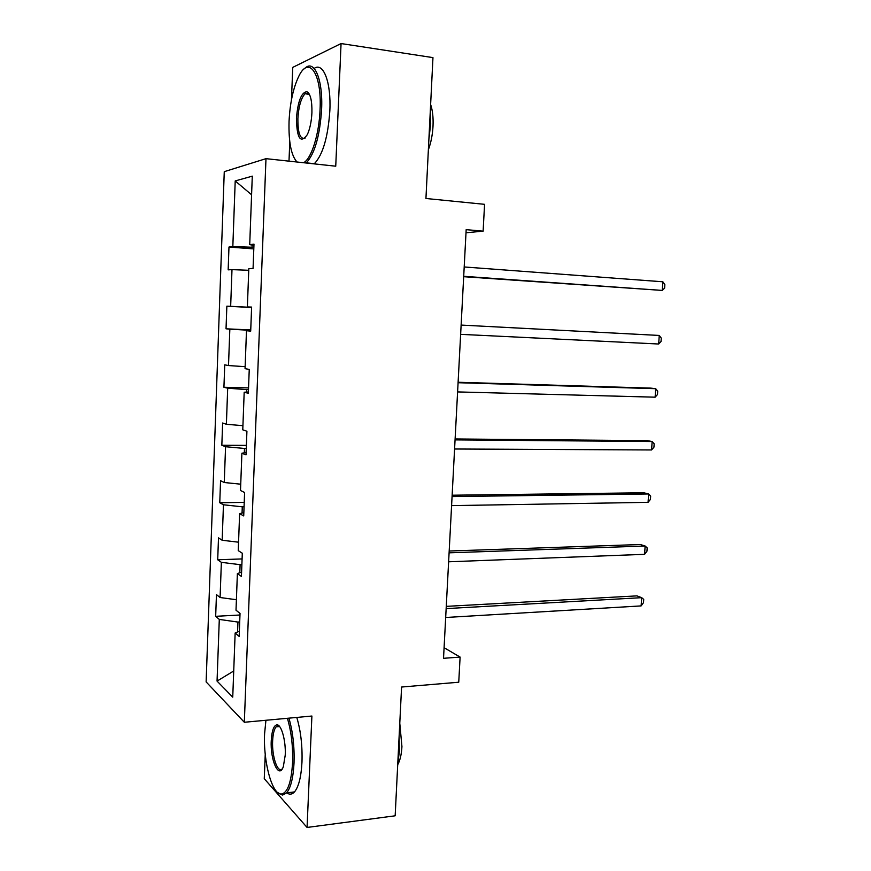 <?xml version="1.0" encoding="UTF-8"?>
<svg xmlns="http://www.w3.org/2000/svg" width="871" height="871" viewBox="0 0 871 871"><rect width="100%" height="100%" fill="white"/><g stroke="black" fill="none" stroke-linecap="round" stroke-linejoin="round"><path stroke-width="1.31" d="M282.389 768.679C277.784 774.101 271.774 756.496 272.634 740.883C272.982 733.937 274.136 729.256 276.118 726.85L278.034 725.87L279.449 726.534M308.857 93.404L308.497 94.22M265.241 754.308L264.261 778.696L307.06 827.45L395.162 815.8L401.585 687.034L458.745 682.222L460.106 657.082L444.09 647.697M224.261 171.663L206.133 681.917L244.326 722.266L265.982 158.664L224.261 171.663M265.982 158.664L335.738 166.198L341.062 43.55L292.754 67.383L291.447 99.871M289.782 141.657L288.998 161.157M341.062 43.55L432.963 57.617L425.941 198.49L484.57 204.326L483.122 231.153L466.17 229.65L443.524 658.313L460.106 657.082M239.351 631.181L235.148 632.999L239.155 636.429L240.026 613.424L236.008 610.212L237.38 573.597L241.43 576.439L242.301 553.227L238.24 550.614L239.623 513.672L243.717 515.926L244.599 492.507L240.494 490.493L241.898 453.225L246.025 454.869L246.918 431.243L242.769 429.839L244.185 392.244L248.344 393.278L249.248 369.435L245.067 368.651L246.482 330.73L250.696 331.132L251.61 307.082L247.375 306.93L248.812 268.671L253.069 268.42L253.984 244.163L249.716 244.653L252.285 176.149L235.214 180.928L251.588 194.777M235.148 632.999L232.742 697.148L217.053 681.089L219.296 619.423L215.67 616.32L239.971 615.002M235.214 180.928L232.829 246.591L228.975 247.037L228.158 269.847L231.991 269.629L230.663 306.32L226.852 306.189L226.035 328.803L229.835 329.162L228.507 365.548L224.74 364.84L223.923 387.268L227.69 388.194L226.384 424.275L222.638 423.001L221.833 445.244L225.567 446.725L224.261 482.512L220.559 480.683L219.764 502.741L223.455 504.777L222.17 540.26L218.501 537.886L217.706 559.77L221.365 562.339L220.091 597.517L216.454 594.621L215.67 616.32M241.877 564.615L240.102 564.68L239.797 572.77M241.583 572.149L237.38 573.597M220.091 597.517L236.4 599.727M221.365 562.339L240.102 564.68M244.054 506.78L242.28 506.813L242.051 513.063M243.836 512.605L239.623 513.672M222.17 540.26L238.556 542.198M223.455 504.777L242.28 506.813M246.264 448.467L244.479 448.456L244.316 452.833M246.112 452.55L241.898 453.225M224.261 482.512L240.734 484.189M225.567 446.725L244.479 448.456M248.485 389.653L246.7 389.609L246.602 392.081M248.398 391.961L244.185 392.244M226.384 424.275L242.922 425.679M227.69 388.194L246.7 389.609M250.728 330.338L248.91 330.795M250.706 330.838L246.482 330.73M228.507 365.548L245.143 366.68M229.835 329.162L248.932 330.251M251.599 307.387L249.803 307.082M251.599 307.191L247.375 306.93M230.663 306.32L249.803 307.289M231.991 269.629L248.758 270.293M253.864 247.375L252.067 247.233L252.144 245.034M253.94 245.328L249.716 244.653M232.829 246.591L252.067 247.233M307.06 827.45L311.894 716.038L244.326 722.266M466.007 232.775L483.122 231.153M239.699 621.959L237.946 622.068L237.565 631.954M217.053 681.089L233.722 670.986M219.296 619.423L237.946 622.068M228.975 247.037L253.809 248.91M226.035 328.803L250.739 329.957M226.852 306.189L251.588 307.539M223.923 387.268L248.551 387.911M221.833 445.244L246.384 445.386M219.764 502.741L244.228 502.393M217.706 559.77L242.084 558.932M463.688 276.695L662.276 290.424L463.71 276.303M662.853 281.79L664.867 284.665L664.627 288.105L662.276 290.424L662.853 281.79L464.199 266.962M303.598 162.725C311.361 158.849 319.156 134.461 320.06 109.67C321.987 73.218 308.672 54.742 298.59 76.713C293.135 88.352 289.956 103.246 289.052 121.385C288.519 142.06 291.186 155.604 297.055 162.028M304.338 68.82L305.286 67.949C314.529 59.359 323.087 80.012 321.595 109.659C319.788 136.137 314.692 153.862 306.309 162.833L306.113 162.997M311.916 112.751C311.448 121.7 309.902 129.017 307.289 134.689C300.528 143.955 296.902 138.587 296.423 118.598C297.828 101.439 301.301 92.457 306.821 91.662C310.446 93.654 312.145 100.677 311.916 112.751M309.238 94.024L307.79 93.001L305.046 93.752C301.05 98.085 298.655 106.36 297.882 118.598C297.828 133.285 300.255 139.774 305.177 138.032M430.426 108.559L430.688 123.617L428.902 139.218M430.633 104.498C432.604 110.334 433.41 117.563 433.018 126.197C432.539 134.863 430.982 142.724 428.369 149.801M314.159 68.461C323.25 61.656 331.285 82.201 329.848 110.715C328.008 137.117 322.847 154.777 314.355 163.704L314.148 163.868M296.771 161.995L295.966 160.885M265.927 720.273L264.588 733.752C263.162 761.494 272.035 794.875 281.322 794.069C287.572 792.969 291.328 782.496 292.569 762.658C293.07 746.295 291.339 731.509 287.397 718.303M288.922 718.161C292.83 731.586 294.529 746.512 294.028 762.92C293.255 777.781 290.783 787.754 286.635 792.85L282.465 795.092L277.74 792.61M285.242 755.092L283.336 766.622C278.916 779.795 270.108 760.143 271.262 740.644C271.839 730.725 273.723 725.456 276.913 724.846C281.355 724.324 285.982 740.775 285.242 755.092M399.103 736.735L399.332 751.51L397.709 764.749M399.778 723.257L401.934 746.589C401.498 754.438 400.083 760.47 397.72 764.694M296.793 717.432C300.756 730.823 302.487 745.696 301.976 762.06C301.192 776.878 298.699 786.829 294.474 791.924C292.046 794.548 289.466 794.853 286.744 792.839M658.683 344.012L661.045 341.53L661.274 338.122L659.26 335.444L461.129 325.079L659.26 335.444L658.683 344.012L460.639 334.344M458.081 382.717L655.689 388.695L655.123 397.187L457.602 391.917M458.113 382.26L650.789 388.118L655.689 388.695L657.703 391.166L657.474 394.552L655.123 397.187M455.065 439.888L652.139 441.532L651.584 449.959L454.586 449.001M455.119 438.973L647.295 440.639L652.139 441.532L654.165 443.818L653.947 447.182L651.584 449.959M452.071 496.579L648.634 493.977L648.068 502.338L451.592 505.626M452.147 495.218L643.811 492.779L648.634 493.977L650.659 496.067L650.43 499.399L648.068 502.338M449.098 552.824L645.139 546.019L644.584 554.326L448.63 561.795M449.196 551.016L640.359 544.517L645.139 546.019L647.175 547.924L646.946 551.234L644.584 554.326M446.148 608.6L641.677 597.669L641.121 605.911L445.68 617.495M446.268 606.368L636.941 595.873L641.677 597.669L643.713 599.4L643.495 602.678L641.121 605.911M314.355 163.704L306.309 162.833M305.046 93.752L309.401 94.34M307.79 93.001L306.821 91.662M294.474 791.924L286.635 792.85M276.118 726.85L279.591 726.523M278.034 725.87L276.913 724.846M281.322 794.069L282.465 795.092"/></g></svg>
